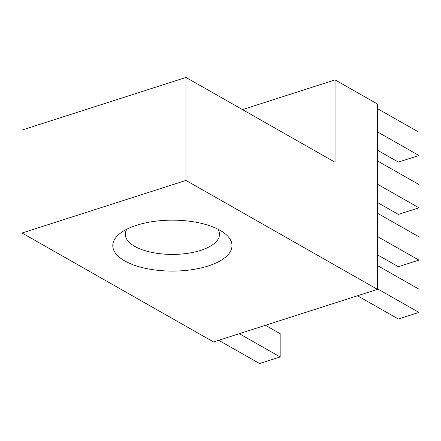 <?xml version="1.0" encoding="UTF-8"?>
<svg xmlns="http://www.w3.org/2000/svg" width="441" height="441" viewBox="0 0 441 441"><rect width="100%" height="100%" fill="white"/><g stroke="black" fill="none" stroke-linecap="round" stroke-linejoin="round"><path stroke-width="0.66" d="M185.97 77.451L185.97 180.419L22.05 233.013L22.05 130.045L185.97 77.451L335.055 162.266L335.055 79.893L242.478 109.6M335.055 79.893L377.457 104.015L377.457 289.362L213.538 341.951L22.05 233.013M136.605 225.257A59.607 25.468 0 0 1 224.932 233.587A59.607 25.468 0 0 1 172.398 271.088A59.607 25.468 0 0 1 119.864 233.587A59.607 25.468 0 0 1 136.605 225.257M126.859 229.188A47.082 20.115 180 0 0 125.316 234.298A47.082 20.115 180 0 0 172.398 254.413A47.082 20.115 180 0 0 219.48 234.298A47.082 20.115 180 0 0 217.937 229.188M185.97 180.419L377.457 289.362M377.457 131.887L418.95 155.491L398.366 162.095L377.457 150.199M418.95 155.491L418.95 132.223L377.457 108.618M377.457 184.195L418.95 207.799L398.366 214.403L377.457 202.507M418.95 207.799L418.95 184.531L377.457 160.926M377.457 236.503L418.95 260.107L398.366 266.711L377.457 254.815M418.95 260.107L418.95 236.839L377.457 213.235M239.292 333.694L280.167 356.945L259.584 363.549L218.708 340.298M280.167 356.945L280.167 333.677L265.443 325.298M377.457 288.811L418.95 312.415L398.366 319.019L357.491 295.768M418.95 312.415L418.95 289.147L377.457 265.543"/></g></svg>
